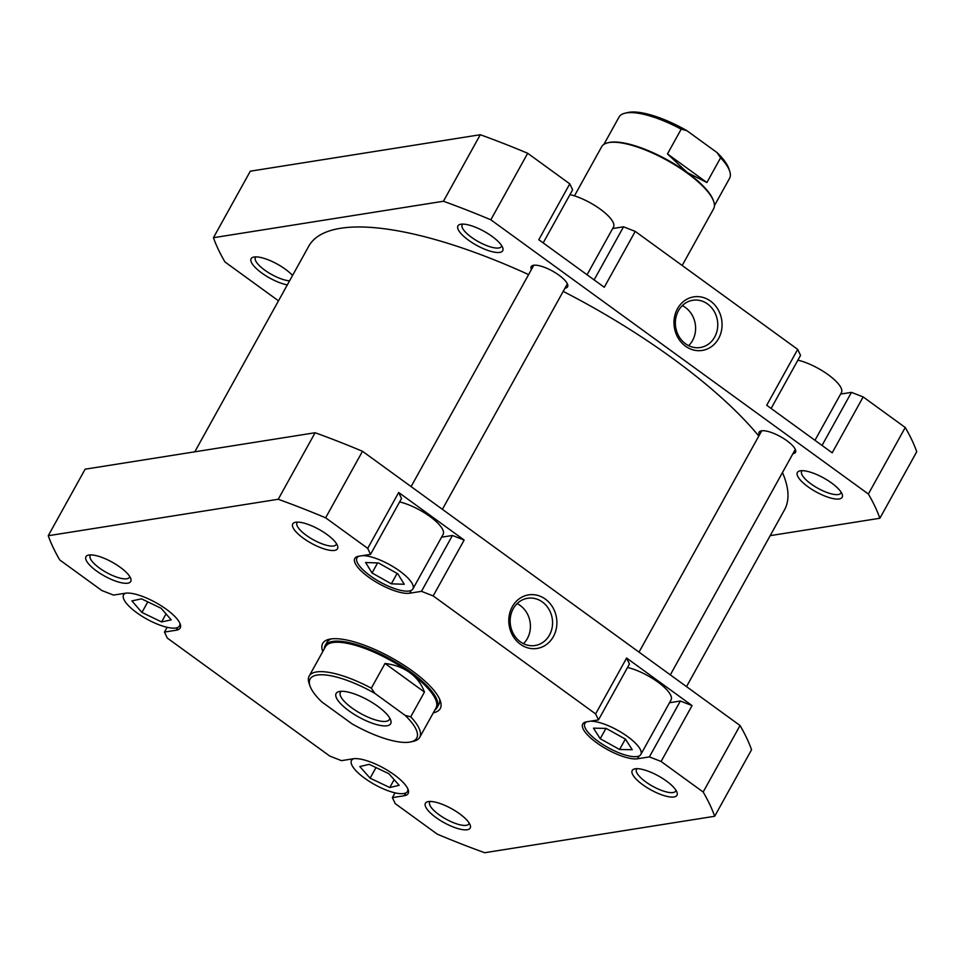 <?xml version="1.0" encoding="UTF-8"?>
<svg xmlns="http://www.w3.org/2000/svg" width="965" height="965" viewBox="0 0 965 965"><rect width="100%" height="100%" fill="white"/><g stroke="black" fill="none" stroke-linecap="round" stroke-linejoin="round"><path stroke-width="1.45" d="M686.513 686.622L784.509 509.822A271.949 84.196 -151 0 0 782.458 472.573M758.804 436.035A271.949 84.196 -151 0 0 563.198 291.382M528.615 274.591A271.949 84.196 -151 0 0 311.695 241.95A271.949 84.196 -151 0 0 308.8 246.135L194.797 451.813M569.965 194.616A31.99 9.903 29 0 1 601.086 209.767A31.99 9.903 29 0 1 613.499 227.028L587.046 274.76M797.886 360.162A31.99 9.903 29 0 1 829.007 375.313A31.99 9.903 29 0 1 841.432 392.586L814.967 440.305M839.176 498.965A25.597 7.925 29 0 1 808.417 487.072A25.597 7.925 29 0 1 799.864 470.884A25.597 7.925 29 0 1 800.383 470.787A25.597 7.925 29 0 1 824.134 478.23A25.597 7.925 29 0 1 842.204 494.345A25.597 7.925 29 0 1 839.176 498.965M802.265 470.667A22.4 6.936 -151 0 0 801.674 471.354A22.4 6.936 -151 0 0 814.279 486.131A22.4 6.936 -151 0 0 838.235 494.538A22.4 6.936 -151 0 0 840.853 493.067A22.4 6.936 -151 0 0 841.118 492.198M499.725 252.408A25.597 7.925 29 0 1 468.954 240.502A25.597 7.925 29 0 1 460.401 224.326A25.597 7.925 29 0 1 460.92 224.218A25.597 7.925 29 0 1 484.671 231.672A25.597 7.925 29 0 1 502.741 247.788A25.597 7.925 29 0 1 499.725 252.408M462.814 224.097A22.4 6.936 -151 0 0 462.211 224.797A22.4 6.936 -151 0 0 474.828 239.573A22.4 6.936 -151 0 0 498.772 247.981A22.4 6.936 -151 0 0 501.39 246.509A22.4 6.936 -151 0 0 501.655 245.629M287.317 284.904A25.597 7.925 29 0 1 258.729 270.658A25.597 7.925 29 0 1 253.614 257.1A25.597 7.925 29 0 1 254.133 257.004A25.597 7.925 29 0 1 292.552 275.459M256.014 256.883A22.4 6.936 -151 0 0 255.423 257.571A22.4 6.936 -151 0 0 266.195 271.141A22.4 6.936 -151 0 0 289.572 280.839M718.575 338.57A27.117 23.968 -99 0 1 685.536 346.206A27.117 23.968 -99 0 1 677.478 308.728A27.117 23.968 -99 0 1 710.529 301.104A27.117 23.968 -99 0 1 718.575 338.57M678.431 310.718A23.92 21.146 81 0 0 679.058 336.604A23.92 21.146 81 0 0 700.3 347.509A23.92 21.146 81 0 0 714.679 337.05A23.92 21.146 81 0 0 714.052 311.164A23.92 21.146 81 0 0 692.81 300.26A23.92 21.146 81 0 0 678.431 310.718M688.648 345.663A23.92 21.146 81 0 0 692.52 340.561A23.92 21.146 81 0 0 682.303 305.616M531.389 269.573A20.796 6.441 29 0 1 531.196 266.63A20.796 6.441 29 0 1 533.621 265.266A20.796 6.441 29 0 1 555.864 273.071A20.796 6.441 29 0 1 567.577 286.798A20.796 6.441 29 0 1 565.14 288.161A20.796 6.441 29 0 1 564.971 288.185M759.322 435.119A20.796 6.441 29 0 1 759.117 432.175A20.796 6.441 29 0 1 761.554 430.812A20.796 6.441 29 0 1 783.785 438.617A20.796 6.441 29 0 1 795.498 452.344A20.796 6.441 29 0 1 793.073 453.707A20.796 6.441 29 0 1 792.892 453.731M278.487 300.827L224.954 261.949A380.729 117.863 29 0 1 213.446 237.704L250.309 171.191L480.293 134.726A380.729 117.863 29 0 1 527.698 153.278L569.772 183.845L538.796 239.718L604.271 287.268L635.235 231.395L623.535 226.811L612.666 228.536M635.235 231.395L797.693 349.39L766.717 405.264L832.192 452.814L863.168 396.941L851.456 392.357L840.599 394.082M569.772 183.845L572.619 189.828L543.186 242.903M797.693 349.39L800.54 355.373L771.119 408.46M770.203 535.647L879.875 518.253L916.75 451.741A380.729 117.863 29 0 0 905.242 427.495L863.168 396.941M213.446 237.704L443.43 201.251A380.729 117.863 29 0 1 490.823 219.803L868.367 494.02A380.729 117.863 29 0 1 879.875 518.253M490.823 219.803L527.698 153.278M905.242 427.495L868.367 494.02M480.293 134.726L443.43 201.251M594.114 279.886L623.535 226.811M822.035 445.444L851.456 392.357M125.752 593.173A31.99 9.903 -151 0 0 123.568 594.874A31.99 9.903 -151 0 0 141.59 615.984A31.99 9.903 -151 0 0 175.799 627.998A31.99 9.903 -151 0 0 179.538 625.899A31.99 9.903 -151 0 0 179.828 623.149M353.673 758.719A31.99 9.903 -151 0 0 351.501 760.42A31.99 9.903 -151 0 0 369.523 781.529A31.99 9.903 -151 0 0 403.732 793.544A31.99 9.903 -151 0 0 407.459 791.445A31.99 9.903 -151 0 0 407.761 788.695M587.082 721.711A31.99 9.903 -151 0 0 584.874 723.424A31.99 9.903 -151 0 0 602.896 744.546A31.99 9.903 -151 0 0 637.105 756.548A31.99 9.903 -151 0 0 640.844 754.449A31.99 9.903 -151 0 0 624.331 734.317A31.99 9.903 -151 0 0 590.459 721.181M640.844 754.449L671.073 699.902A31.99 9.903 -151 0 0 658.661 682.641A31.99 9.903 -151 0 0 627.54 667.478M359.149 556.166A31.99 9.903 -151 0 0 356.954 557.879A31.99 9.903 -151 0 0 374.963 579A31.99 9.903 -151 0 0 409.184 591.002A31.99 9.903 -151 0 0 412.911 588.903A31.99 9.903 -151 0 0 396.398 568.771A31.99 9.903 -151 0 0 362.526 555.635M412.911 588.903L443.152 534.357A31.99 9.903 -151 0 0 430.74 517.095A31.99 9.903 -151 0 0 399.606 501.933M334.529 550.412A25.597 7.925 29 0 1 303.758 538.518A25.597 7.925 29 0 1 295.218 522.33A25.597 7.925 29 0 1 295.736 522.234A25.597 7.925 29 0 1 319.487 529.676A25.597 7.925 29 0 1 337.545 545.804A25.597 7.925 29 0 1 334.529 550.412M297.618 522.113A22.4 6.936 -151 0 0 297.015 522.801A22.4 6.936 -151 0 0 309.632 537.589A22.4 6.936 -151 0 0 333.576 545.997A22.4 6.936 -151 0 0 336.194 544.525A22.4 6.936 -151 0 0 336.459 543.645M673.992 796.969A25.597 7.925 29 0 1 643.221 785.076A25.597 7.925 29 0 1 634.68 768.9A25.597 7.925 29 0 1 635.199 768.791A25.597 7.925 29 0 1 658.938 776.234A25.597 7.925 29 0 1 677.008 792.361A25.597 7.925 29 0 1 673.992 796.969M637.081 768.671A22.4 6.936 -151 0 0 636.478 769.37A22.4 6.936 -151 0 0 649.095 784.147A22.4 6.936 -151 0 0 673.039 792.554A22.4 6.936 -151 0 0 675.657 791.083A22.4 6.936 -151 0 0 675.922 790.202M467.205 829.755A25.597 7.925 29 0 1 436.433 817.862A25.597 7.925 29 0 1 427.893 801.674A25.597 7.925 29 0 1 428.412 801.577A25.597 7.925 29 0 1 452.151 809.02A25.597 7.925 29 0 1 470.22 825.135A25.597 7.925 29 0 1 467.205 829.755M430.294 801.445A22.4 6.936 -151 0 0 429.69 802.144A22.4 6.936 -151 0 0 442.308 816.921A22.4 6.936 -151 0 0 466.252 825.328A22.4 6.936 -151 0 0 468.869 823.857A22.4 6.936 -151 0 0 469.135 822.988M127.742 583.186A25.597 7.925 29 0 1 96.97 571.292A25.597 7.925 29 0 1 88.43 555.116A25.597 7.925 29 0 1 88.949 555.008A25.597 7.925 29 0 1 112.688 562.462A25.597 7.925 29 0 1 130.758 578.578A25.597 7.925 29 0 1 127.742 583.186M90.831 554.887A22.4 6.936 -151 0 0 90.228 555.587A22.4 6.936 -151 0 0 102.845 570.363A22.4 6.936 -151 0 0 126.789 578.771A22.4 6.936 -151 0 0 129.406 577.299A22.4 6.936 -151 0 0 129.672 576.419M322.78 651.544A67.188 20.796 29 0 1 329.186 639.276A67.188 20.796 29 0 1 330.549 639.011A67.188 20.796 29 0 1 392.888 658.552A67.188 20.796 29 0 1 440.317 700.867A67.188 20.796 29 0 1 433.309 712.809M331.321 638.902A63.992 19.807 -151 0 0 326.978 642.316L325.133 645.633A63.992 19.807 -151 0 0 324.324 648.757M512.294 606.732A27.117 23.968 -99 0 1 545.346 599.108A27.117 23.968 -99 0 1 553.391 636.586A27.117 23.968 -99 0 1 520.34 644.21A27.117 23.968 -99 0 1 512.294 606.732M549.483 635.054A23.92 21.146 81 0 0 548.868 609.168A23.92 21.146 81 0 0 527.614 598.276A23.92 21.146 81 0 0 513.235 608.734A23.92 21.146 81 0 0 513.863 634.62A23.92 21.146 81 0 0 535.105 645.513A23.92 21.146 81 0 0 549.483 635.054M523.464 643.679A23.92 21.146 81 0 0 527.336 638.577A23.92 21.146 81 0 0 517.107 603.632M669.505 702.737L680.373 701.012L692.074 705.596L626.611 658.046L629.445 664.029L598.481 719.902L586.66 721.784A33.594 10.398 -151 0 0 582.739 723.979A33.594 10.398 -151 0 0 601.653 746.15A33.594 10.398 -151 0 0 637.575 758.767L649.397 756.886L680.373 701.012M441.584 537.191L452.44 535.466L464.153 540.05L398.678 492.5L401.524 498.483L370.548 554.356L358.739 556.226A33.594 10.398 -151 0 0 354.806 558.433A33.594 10.398 -151 0 0 373.732 580.604A33.594 10.398 -151 0 0 409.655 593.21L421.476 591.34L452.44 535.466M370.548 554.356L367.713 548.373L325.627 517.807A380.729 117.863 -151 0 0 278.234 499.267L48.25 535.72A380.729 117.863 -151 0 0 59.758 559.953L101.832 590.52L113.544 595.091L125.354 593.222A33.594 10.398 -151 0 1 161.276 605.839A33.594 10.398 -151 0 1 180.202 627.998A33.594 10.398 -151 0 1 176.281 630.205L164.46 632.075L167.307 638.07L329.765 756.065L341.465 760.649L353.286 758.767A33.594 10.398 -151 0 1 389.209 771.385A33.594 10.398 -151 0 1 408.123 793.556A33.594 10.398 -151 0 1 404.202 795.751L392.381 797.633L395.228 803.616L437.302 834.17A380.729 117.863 -151 0 0 484.707 852.722L714.691 816.269A380.729 117.863 -151 0 0 703.171 792.036L661.097 761.469L649.397 756.886M598.481 719.902L595.634 713.919L626.611 658.046M464.153 540.05L433.176 595.924L595.634 713.919M433.176 595.924L421.476 591.34M714.691 816.269L751.554 749.745A380.729 117.863 -151 0 0 740.046 725.511L362.502 451.294A380.729 117.863 -151 0 0 315.109 432.742L85.125 469.195L48.25 535.72M692.074 705.596L661.097 761.469M740.046 725.511L703.171 792.036M325.627 517.807L362.502 451.294M367.713 548.373L398.678 492.5M278.234 499.267L315.109 432.742M434.853 710.023A63.992 19.807 -151 0 0 437.061 707.683L438.906 704.353A63.992 19.807 -151 0 0 439.497 698.865M167.114 627.298L164.46 632.075M395.035 792.844L392.381 797.633M391.344 583.825L404.239 584.271L397.833 573.837L378.521 562.957L365.614 562.523L372.032 572.957L391.344 583.825L397.11 573.427M619.59 749.491L632.232 749.708L625.489 739.166L606.117 728.394L593.487 728.165L600.218 738.72L619.59 749.491L625.356 739.094M389.776 787.537L399.148 785.293L388.847 773.689L369.185 764.328L359.812 766.572L370.114 778.176L389.776 787.537L394.142 779.66M161.601 621.93L171.227 619.868L161.179 608.324L141.505 598.843L131.891 600.906L141.927 612.449L161.601 621.93L166.04 613.909M377.592 562.933L372.032 572.957M605.948 728.394L600.218 738.72M375.988 767.573L370.114 778.176M147.79 601.87L141.927 612.449M686.815 130.625A60.952 18.866 -151 0 0 629.156 112.278A60.952 18.866 -151 0 0 627.925 112.519L625.151 113.158A63.183 19.565 29 0 1 626.43 112.905A63.183 19.565 29 0 1 681.194 129.165L686.815 130.625L717.055 152.591L720.602 157.79A63.183 19.565 29 0 1 729.661 171.082A63.183 19.565 29 0 1 729.576 178.32L714.426 205.654M682.183 265.484L713.618 208.778A63.992 19.807 -151 0 0 713.69 201.444A63.992 19.807 -151 0 0 668.528 161.143A63.992 19.807 -151 0 0 609.156 142.53A63.992 19.807 -151 0 0 607.854 142.784A63.992 19.807 -151 0 0 601.678 146.728L574.452 195.859M713.69 201.444L713.352 200.491A63.183 19.565 -151 0 0 687.189 172.47L706.887 182.53L720.602 157.79M681.194 129.165L667.478 153.905L687.189 172.47A63.183 19.565 -151 0 0 610.121 142.313A63.183 19.565 -151 0 0 608.843 142.555L607.854 142.784M310.018 686.019L309.09 683.329A63.183 19.565 29 0 1 309.162 676.091A63.183 19.565 29 0 1 316.544 671.942A63.183 19.565 29 0 1 371.308 688.202L374.866 693.389A60.952 18.866 -151 0 0 317.208 675.042A60.952 18.866 -151 0 0 310.018 686.019A60.952 18.866 -151 0 0 321.695 701.82L351.935 723.786A60.952 18.866 -151 0 0 410.825 741.904A60.952 18.866 -151 0 0 405.107 715.355L410.728 716.826A63.183 19.565 29 0 1 419.703 737.356A63.183 19.565 29 0 1 413.599 741.265L410.825 741.904M437.061 707.683A63.992 19.807 -151 0 0 401.03 665.452A63.992 19.807 -151 0 0 332.599 641.436A63.992 19.807 -151 0 0 325.133 645.633M419.703 737.356L435.999 707.96A63.183 19.565 -151 0 0 409.908 672.702A63.183 19.565 -151 0 0 332.841 642.545A63.183 19.565 -151 0 0 325.47 646.695L309.162 676.091M387.037 725.764A31.194 9.662 29 0 1 349.547 711.265A31.194 9.662 29 0 1 339.125 691.543A31.194 9.662 29 0 1 339.764 691.423A31.194 9.662 29 0 1 368.702 700.494A31.194 9.662 29 0 1 390.716 720.143A31.194 9.662 29 0 1 387.037 725.764M341.453 691.266A27.997 8.661 -151 0 0 340.392 692.351A27.997 8.661 -151 0 0 356.157 710.831A27.997 8.661 -151 0 0 386.096 721.337A27.997 8.661 -151 0 0 389.365 719.504A27.997 8.661 -151 0 0 389.715 718.032M374.866 693.389L405.107 715.355M371.308 688.202L385.023 663.45L424.443 692.086L410.728 716.826M385.023 663.45C394.721 664.644 403.008 667.732 409.908 672.702C416.747 677.707 421.596 684.173 424.443 692.086M729.661 171.082L728.732 168.393A60.952 18.866 -151 0 0 717.055 152.591M667.478 153.905L706.887 182.53M603.897 144.388L619.048 117.055A63.183 19.565 29 0 1 625.151 113.158M639.132 755.957L637.575 758.767M411.211 590.411L409.655 593.21M177.825 627.407L176.281 630.205M405.758 792.953L404.202 795.751M179.538 625.899L180.334 624.452M407.459 791.445L408.267 789.997M356.954 557.879L357.75 556.443M584.874 723.424L585.671 721.989M351.501 760.42L352.334 758.924M123.568 594.874L124.401 593.379M567.372 283.855L442.392 509.315M533.79 265.242L411.102 486.589M795.305 449.401L670.325 674.861M761.723 430.788L639.023 652.135"/></g></svg>
